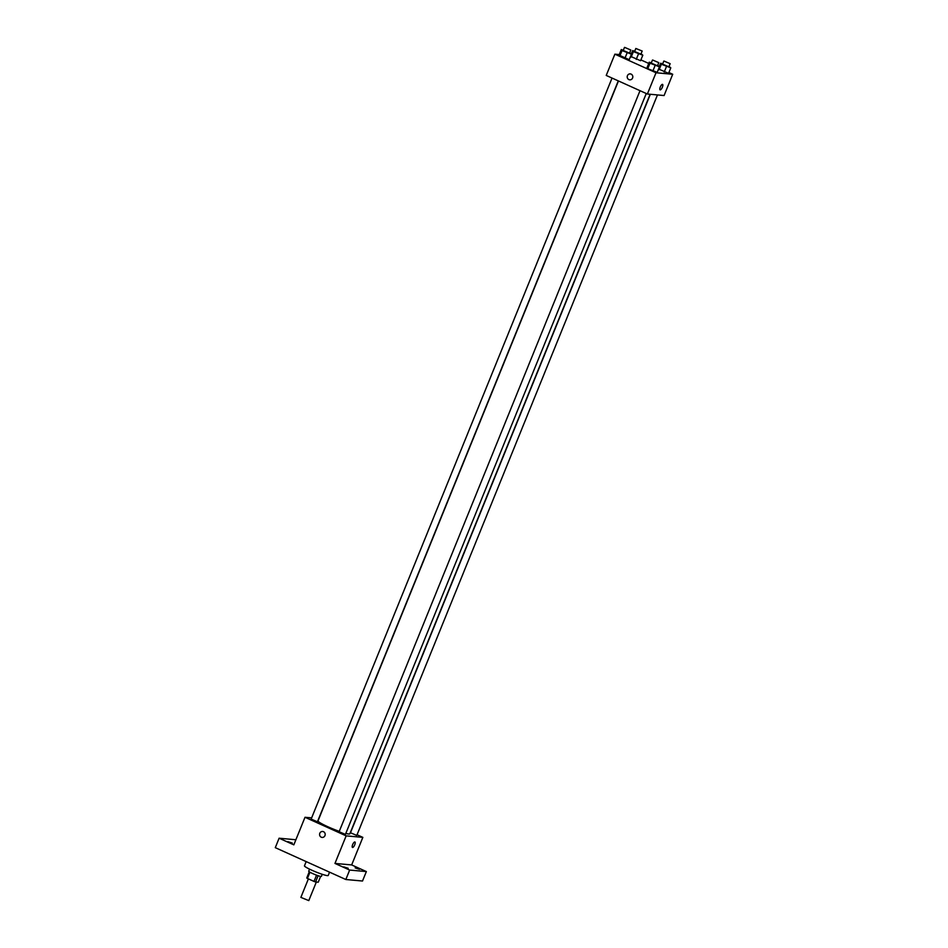 <?xml version="1.0" encoding="UTF-8"?>
<svg xmlns="http://www.w3.org/2000/svg" width="948" height="948" viewBox="0 0 948 948"><rect width="100%" height="100%" fill="white"/><g stroke="black" fill="none" stroke-linecap="round" stroke-linejoin="round"><path stroke-width="1.42" d="M308.384 878.879L300.872 897.389L308.787 900.6L316.336 882.031M320.602 876.402L318.244 882.209L315.577 881.96A6.399 0.687 22.1 0 1 314.001 881.415L307.425 878.44A6.399 0.687 22.1 0 1 306.761 877.978L309.273 871.793M309.949 872.219L307.425 878.44M316.549 875.158L314.001 881.415M322.237 874.305L321.396 876.367A6.837 0.735 -157.9 0 1 312.674 873.57A6.837 0.735 -157.9 0 1 308.728 871.212L309.558 869.15M318.113 875.715L315.577 881.96M306.168 861.602L304.462 865.82A12.822 1.386 22.1 0 0 315.814 871.923A12.822 1.386 22.1 0 0 328.221 875.466L329.56 872.172M357.052 834.75L362.847 837.368L351.661 864.932L366.355 871.567L362.515 881.024L345.819 879.507L275.287 847.654L279.115 838.21L295.883 839.75M366.355 871.567L349.658 870.063L345.819 879.507M349.658 870.063L334.964 863.427L346.15 835.863L305.007 817.283L293.821 844.846L279.115 838.21M322.119 837.428A2.998 2.808 95.2 0 1 319.808 833.28A2.998 2.808 95.2 0 1 325.176 834.702A2.998 2.808 95.2 0 1 322.107 837.428A2.998 2.808 95.2 0 1 319.808 833.28A2.998 2.808 95.2 0 1 322.652 831.467M287.943 841.658L292.304 843.056L287.943 841.658M355.144 867.906L359.505 869.304L355.144 867.906M343.78 866.875L348.153 868.273L343.78 866.875M351.661 864.932L334.964 863.427M618.463 80.959L318.018 820.873A17.171 1.86 22.1 0 0 339.266 831.349M345.819 833.422A17.171 1.86 22.1 0 0 349.836 833.79L650.127 94.267M362.847 837.368L346.15 835.863M305.007 817.283L311.631 817.875M350.653 832.83L356.768 835.449L657.462 94.93M311.323 819.167L317.426 821.786L618.286 80.876M339.301 831.799L345.404 834.418L646.263 93.508M354.919 841.978A2.998 0.995 -65.7 0 1 354.671 844.964A2.998 0.995 -65.7 0 1 352.573 847.465A2.998 0.995 -65.7 0 1 352.455 847.441A2.998 0.995 -65.7 0 1 352.786 844.301A2.998 0.995 -65.7 0 1 354.919 841.978A2.998 0.995 -65.7 0 1 354.671 844.964A2.998 0.995 -65.7 0 1 352.573 847.465A2.998 0.995 -65.7 0 1 352.455 847.441M668.885 72.534L672.713 74.264L664.086 95.535L647.377 94.018L606.234 75.437L614.873 54.178L619.245 54.569M672.713 74.264L656.016 72.759L647.377 94.018M656.016 72.759L614.873 54.178M629.745 79.833A2.998 2.808 95.2 0 1 627.434 75.698A2.998 2.808 95.2 0 1 632.802 77.108A2.998 2.808 95.2 0 1 629.745 79.833A2.998 2.808 95.2 0 1 627.434 75.698A2.998 2.808 95.2 0 1 630.278 73.873M668.553 73.352L658.552 68.991L668.553 73.352L670.793 67.841L661.36 64.227L660.614 63.243L662.688 63.872M629.223 59.688L619.032 55.091L629.223 59.688L631.451 54.178L622.03 50.564L621.272 49.58L623.357 50.208M640.907 59.902L648.752 63.445M657.201 72.321L647.768 68.718L647.01 67.723L647.768 68.718L657.201 72.321L659.441 66.81L650.008 63.196L649.25 62.213L651.335 62.841M640.575 60.719L630.574 56.359L640.575 60.719L642.815 55.209L633.383 51.595L632.636 50.611L634.71 51.239M662.545 84.384A2.998 0.995 -65.7 0 1 662.297 87.37A2.998 0.995 -65.7 0 1 660.199 89.87A2.998 0.995 -65.7 0 1 660.081 89.847A2.998 0.995 -65.7 0 1 660.412 86.706A2.998 0.995 -65.7 0 1 662.545 84.384A2.998 0.995 -65.7 0 1 662.297 87.37A2.998 0.995 -65.7 0 1 660.199 89.87A2.998 0.995 -65.7 0 1 660.081 89.847M641.061 53.763L642.815 55.209M634.781 51.583L640.895 54.19L642.175 51.038L635.835 48.467L642.175 51.038M638.478 53.894L636.238 59.404M633.383 51.595L631.155 57.105M632.636 50.611L631.273 53.941M669.039 66.407L670.793 67.841M662.759 64.215L668.873 66.822L670.153 63.682L664.038 61.063L670.153 63.682M666.456 66.526L664.216 72.036M661.36 64.227L659.133 69.737M660.614 63.243L659.251 66.573M629.709 52.744L631.451 54.178M623.429 50.552L629.531 53.159L630.811 50.019L624.708 47.4L630.811 50.019M627.126 52.863L624.886 58.373M622.03 50.564L619.791 56.074M621.272 49.58L619.032 55.091M657.687 65.376L659.441 66.81M651.406 63.184L657.509 65.803L658.789 62.651L652.686 60.032L658.789 62.651M655.104 65.495L652.864 71.017M650.008 63.196L647.768 68.718M649.25 62.213L647.01 67.723M640.019 90.7L339.076 831.846M612.041 78.056L311.098 819.214M650.34 94.29L350.428 832.877M635.835 48.467L634.556 51.619M663.813 61.099L662.534 64.251M624.471 47.436L623.203 50.588M652.449 60.08L651.181 63.22"/></g></svg>
